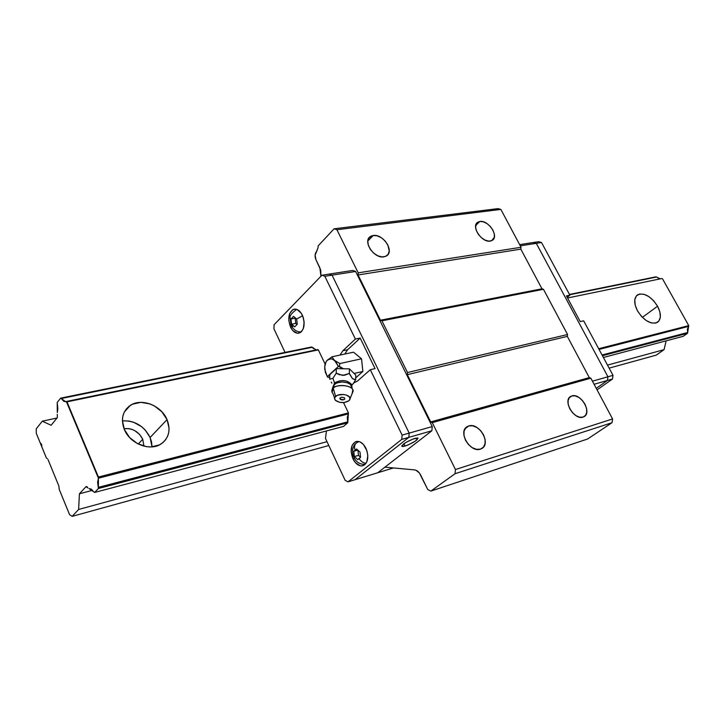 <?xml version="1.0" encoding="UTF-8"?>
<svg xmlns="http://www.w3.org/2000/svg" width="725" height="725" viewBox="0 0 725 725"><rect width="100%" height="100%" fill="white"/><g stroke="black" fill="none" stroke-linecap="round" stroke-linejoin="round"><path stroke-width="1.09" d="M150.111 437.492C144.112 425.983 134.877 420.437 122.407 420.862L128.923 421.026L133.364 422.149L141.583 426.626L145.063 429.816L150.111 437.492L151.498 441.697L152.042 446.89L150.111 437.492L167.04 419.621L150.111 437.492M124.347 429.49C120.604 419.286 122.516 411.311 130.074 405.565C141.221 397.59 161.294 405.393 167.04 419.621L169.061 428.212L168.762 432.399L167.602 436.305L165.599 439.776L162.835 442.676L159.409 444.896L151.09 446.944L146.523 446.682L137.442 443.6L129.63 437.556L124.347 429.49L122.407 420.69L122.797 416.44L124.093 412.534L126.213 409.099L129.095 406.272L132.602 404.16L140.94 402.357L149.957 403.897L154.307 405.864L161.865 411.791L167.04 419.621C170.955 429.907 168.998 438 161.186 443.89C150.238 451.639 130.02 443.908 124.347 429.49M142.734 439.259L138.257 444.026L142.734 439.259L143.922 446.156L142.734 439.259L139.481 434.302L134.687 430.577L131.923 429.363L129.059 428.647L124.011 428.683C132.358 427.94 138.593 431.466 142.734 439.259M657.557 306.213L642.395 317.369L657.557 306.213L659.877 311.904L660.348 317.115L658.889 321.048L655.69 323.096L651.24 322.924L646.202 320.532L641.371 316.29L637.493 310.844C633.704 303.177 633.795 297.803 637.773 294.722C644.48 292.538 651.068 296.371 657.557 306.213C661.408 313.889 661.318 319.308 657.294 322.453C650.606 324.61 643.999 320.749 637.493 310.844L635.182 305.062L634.783 299.833L636.332 295.954L639.595 294.015L644.045 294.278L649.002 296.688L653.742 300.875L657.557 306.213M58.897 486.112L48.04 459.596L58.897 486.112L59.187 489.275L58.897 486.112M47.415 458.708L46.409 458.046L41.851 446.908L46.409 458.046L47.415 458.708M40.201 442.875L41.851 446.908L41.57 444.226L40.201 442.875L36.304 433.351L36.25 428.783L42.304 421.18L57.003 418.017L42.304 421.18L51.122 425.267L57.329 417.618L51.122 425.267L42.304 421.18L36.25 428.783L36.304 433.351L40.201 442.875M126.222 409.09L127.129 408.891L126.222 409.09M126.467 408.791L127.401 408.583L126.467 408.791M57.302 414.31L57.329 417.618L57.302 414.31M57.239 404.405L57.293 412.498L57.828 408.8L57.221 402.447L60.655 398.134L311.632 346.985L60.655 398.134L61.281 398.505L312.303 347.275L61.281 398.505L60.655 398.134L57.221 402.447L57.239 404.405M569.469 294.45L655.98 276.814L569.469 294.45M659.079 278.672L656.623 277.004L569.632 294.758L655.98 276.814L660.294 278.853M66.338 401.487L65.685 401.75L61.281 398.505L63.809 401.351L66.972 401.858L318.347 349.885L66.972 401.858L98.428 477.041L348.444 412.906L98.428 477.041L98.419 478.192L348.372 413.903L348.444 412.906L343.514 402.593L348.444 412.906L348.372 413.903L98.419 478.192L66.338 401.487L317.677 349.595L66.338 401.487M661.816 278.536L567.557 297.993L661.816 278.536M598.678 348.725L688.75 325.616L662.469 278.726L688.75 325.616L598.678 348.725M599.058 349.423L688.632 326.386L688.75 325.616L687.672 332.512L602.067 355.014L687.672 332.512L687.363 329.195L688.632 326.386L599.058 349.423M98.383 487.372L98.419 478.192L97.621 482.279L98.383 488.514L347.746 422.811L98.383 488.514L94.685 492.438L343.496 426.436L94.685 492.438L93.552 491.695L94.685 492.438L98.383 488.514L98.383 487.372L347.819 421.823L98.383 487.372M602.439 355.703L687.554 333.273L687.672 332.512L687.554 333.273L602.439 355.703M603.399 357.488L683.195 336.318L687.554 333.273L683.195 336.318L603.399 357.488M89.039 488.587L93.552 491.695L91.232 489.112L89.039 488.577M85.985 486.674L87.87 487.934L86.927 486.62L85.985 486.674L79.415 493.779L92.555 490.317L79.415 493.779L78.626 509.467L326.993 441.67L78.626 509.467L72.11 516.372L328.797 445.513L72.11 516.372L69.528 514.551L59.187 489.275L69.528 514.551L72.11 516.372L78.626 509.467L79.415 493.779L85.985 486.674M607.496 365.101L664.073 349.658L666.121 340.85L664.073 349.658L607.496 365.101M609.127 368.137L656.225 355.132L664.073 349.658L656.225 355.132L609.127 368.137M373.221 235.489L367.829 240.999L373.221 235.489C383.108 233.622 394.708 251.339 386.543 255.898L383.933 256.849C374.082 258.925 362.264 241.017 370.457 236.477L373.221 235.489L371.499 235.933L368.916 237.972L367.802 241.271L368.327 245.331L370.421 249.527L373.765 253.206L377.843 255.807L382.012 256.913L385.637 256.378L388.174 254.285L389.234 250.977L387.803 244.851L385.066 240.899L381.332 237.727L377.181 235.833L373.221 235.489M479.914 221.469L475.736 225.375L479.914 221.469C488.442 219.811 499.38 236.54 492.248 240.374L490.263 241.09C481.772 242.911 470.661 226.019 477.811 222.212L479.914 221.469L477.267 222.611L475.591 226.708L476.262 230.423L478.282 234.275L481.355 237.673L484.98 240.075L488.614 241.126L491.695 240.673L494.296 237.392L494.314 233.976L492.937 230.16L490.372 226.517L487.001 223.581L483.33 221.814L479.914 221.469M316.716 251.294L315.103 255.146L315.973 259.786C314.623 256.396 314.831 253.614 316.589 251.421L318.085 247.56L316.716 251.294M571.871 395.932L569.152 397.871L571.871 395.932C580.68 392.751 592.37 412.625 584.024 416.685L583.036 417.111C574.254 420.509 562.392 400.417 570.756 396.403L571.871 395.932L569.37 397.59L568.083 400.617L568.219 404.559L569.778 408.809L572.505 412.715L575.994 415.67L579.692 417.21L583.036 417.111L585.501 415.407L586.743 412.353L586.561 408.42L585.002 404.224L582.302 400.372L578.867 397.445L575.206 395.886L571.871 395.932M468.776 425.938L465.069 428.729L468.776 425.938C479.153 422.24 491.496 443.691 481.735 448.567L480.412 449.147C470.072 453.089 457.511 431.393 467.29 426.572L468.776 425.938L465.749 427.832L464.054 431.212L463.964 435.571L465.495 440.247L468.432 444.516L472.301 447.706L476.515 449.328L480.412 449.147L483.403 447.189L485.034 443.772L485.079 439.432L483.53 434.81L480.639 430.614L476.823 427.451L472.664 425.811L468.776 425.938M587.622 438.997L612.054 422.684L612.571 418.95L590.839 378.187L589.289 377.607L567.322 336.382L567.557 334.515L543.451 289.293L541.974 288.813L520.831 249.146L521.039 247.27L500.866 209.416L498.048 208.628L500.866 209.416L336.917 229.734L334.089 228.801L498.048 208.628L334.089 228.801L318.193 245.829L318.085 247.56L318.193 245.829L334.089 228.801L336.917 229.734L500.866 209.416L521.039 247.27L520.831 249.146L358.068 274.947L358.213 272.836L521.039 247.27L358.213 272.836L336.917 229.734L358.213 272.836L358.068 274.947L520.831 249.146L541.974 288.813L543.451 289.293L381.93 320.803L380.435 320.223L541.974 288.813L380.435 320.223L358.068 274.947L380.435 320.223L381.93 320.803L543.451 289.293L567.557 334.515L567.322 336.382L407.323 374.653L407.504 372.541L567.557 334.515L407.504 372.541L381.93 320.803L407.504 372.541L407.323 374.653L567.322 336.382L589.289 377.607L590.839 378.187L432.272 422.648L430.686 421.932L589.289 377.607L430.686 421.932L407.323 374.653L430.686 421.932L432.272 422.648L590.839 378.187L612.571 418.95L612.054 422.684L455.037 473.724L455.454 469.537L612.571 418.95L455.454 469.537L432.272 422.648L455.454 469.537L455.037 473.724L612.054 422.684L587.622 438.997L430.849 491.097L587.622 438.997M377.707 472.763L393.467 467.942L377.707 472.763L384.939 467.163L414.111 469.845C416.766 470.017 418.978 471.803 420.754 475.192L427.741 489.538L430.849 491.097L455.037 473.724L430.849 491.097L427.741 489.538L419.413 472.999L415.951 470.217L414.111 469.845L384.939 467.163L377.707 472.763L354.996 479.714L377.707 472.763L431.855 430.768L408.827 437.365L354.996 479.714L408.827 437.365L409.19 433.106L408.827 437.365L431.855 430.768L377.707 472.763M315.973 259.786L319.852 267.752L320.948 276.243L320.713 270.081L315.973 259.786M405.012 446.083L402.085 446.473C402.094 444.343 406.362 441.634 414.899 438.362L417.763 437.991C417.736 440.138 413.486 442.83 405.012 446.083L403.879 443.754L405.012 446.083L407.885 445.068L415.353 441.135L418.053 438.172L413.522 438.806L405.746 442.522L401.732 445.975L402.873 446.528L405.012 446.083M329.177 274.086L332.059 275.147L409.19 433.106L432.245 426.572L431.855 430.768L432.245 426.572L409.19 433.106L332.059 275.147L329.177 274.086L352.758 270.443L355.64 271.476L332.059 275.147L355.64 271.476L432.245 426.572L355.64 271.476L352.758 270.443L321.954 275.21L324.827 276.279L355.377 339.055L360.171 338.077L347.619 349.74L344.774 354.054L347.619 349.74L342.853 350.746L347.619 349.74L360.171 338.077L375.061 368.608L360.171 338.077L355.377 339.055L342.853 350.746L355.377 339.055L324.827 276.279L332.059 275.147L329.177 274.086L332.059 275.147L324.827 276.279L321.954 275.21L329.177 274.086M592.434 381.178L607.94 376.782L607.432 380.462L594.092 384.286L607.432 380.462L596.258 388.346L607.432 380.462L596.258 388.346L607.432 380.462L612.507 379.012L613.006 375.342L583.661 320.822L580.245 321.61L566.424 295.9L580.245 321.61L583.661 320.822L613.006 375.342L592.434 381.178M519.635 244.633L533.428 242.494L536.283 243.337L520.278 245.838L536.283 243.337L607.94 376.782L607.432 380.462L607.94 376.782L607.432 380.462L612.507 379.012L613.006 375.342L607.94 376.782L536.283 243.337L607.94 376.782L536.283 243.337L541.521 242.522L538.666 241.688L519.635 244.633M533.428 242.494L536.283 243.337L533.428 242.494L536.283 243.337L541.521 242.522L538.666 241.688L533.428 242.494M290.553 327.129C287.39 317.913 288.613 311.913 294.214 309.149C297.386 308.814 300.105 310.817 302.352 315.167C305.524 324.374 304.337 330.382 298.791 333.174C295.555 333.545 292.809 331.533 290.553 327.129L292.021 326.848L290.553 327.129L292.891 330.682L297.295 333.228L300.168 332.666L301.428 331.715L303.322 328.642L304.156 322.054L303.222 317.342L301.256 313.218L297.06 309.484L294.051 309.176L292.664 309.72L289.574 313.798L288.786 320.323L290.553 327.129M352.975 458.88C349.812 450.198 350.846 444.416 356.084 441.525C359.89 440.836 363.18 443.111 365.962 448.349C369.134 457.013 368.137 462.813 362.962 465.731C359.093 466.474 355.767 464.181 352.975 458.88L354.38 458.472L352.975 458.88L355.468 462.722L360.216 465.803L361.829 465.939L364.729 464.798L366.832 461.952L367.829 455.472L366.877 450.642L363.424 444.479L360.28 442.023L358.63 441.452L355.504 441.724L352.087 445.422L351.145 451.856L352.975 458.88M356.763 442.73C354.543 444.343 353.99 446.817 355.096 450.153C353.99 446.817 354.543 444.343 356.763 442.73L358.975 441.534M294.712 326.848L291.568 324.193L291.532 326.005L291.568 324.193L295.773 323.413L297.042 324.474L295.773 323.413L291.568 324.193L290.97 318.964L295.175 318.193L295.773 323.413L295.175 318.193L290.97 318.964L293.516 316.363L296.67 319.009L297.268 324.265L294.712 326.848L291.568 324.193L291.187 321.592L290.97 318.964L293.516 316.363L296.67 319.009L297.268 324.265L294.712 326.848M302.606 315.719L296.67 319.009L302.606 315.719M355.096 450.153L356.582 448.983L359.981 452.019L360.561 457.348L359.065 458.508C360.851 461.399 363.18 463.003 366.062 463.311C363.198 463.012 360.86 461.408 359.065 458.508L357.742 459.623L354.353 456.578L358.494 455.382L360.533 457.203L358.494 455.382L354.353 456.578L353.773 451.267L356.582 448.983L359.981 452.019L360.561 457.348L357.742 459.623L354.353 456.578L353.773 451.267L357.769 450.134L353.773 451.267L355.096 450.153M285.043 352.404L273.914 328.742L274.113 324.709L321.954 275.21L274.113 324.709L273.914 328.742L285.043 352.404M357.942 450.288L358.494 455.382L357.942 450.288M293.77 326.223L291.532 326.005C293.616 329.784 296.597 331.769 300.503 331.959M357.479 381.06L353.8 382.909L357.479 381.06L370.294 369.705L357.479 381.06M340.016 355.078L342.853 350.746L340.016 355.078M375.061 368.608L370.294 369.705L402.121 435.109L401.759 439.386L408.827 437.365L409.19 433.106L402.121 435.109L401.759 439.386L348.036 481.844L345.163 480.34L325.471 438.426L326.431 430.958L325.471 438.426L345.163 480.34L348.036 481.844L354.996 479.714L348.036 481.844L401.759 439.386L408.827 437.365L354.996 479.714L408.827 437.365L409.19 433.106L332.059 275.147L409.19 433.106L402.121 435.109L370.294 369.705L375.061 368.608M343.496 426.436L347.746 422.811L347.266 417.473L348.372 413.903L347.746 422.811L343.496 426.436M325.135 364.113L318.347 349.885L317.677 349.595L318.347 349.885L325.135 364.113M313.526 348.698L312.303 347.275L316.154 349.903M569.868 295.193L567.195 297.332L569.868 295.193L541.521 242.522L569.868 295.193L566.424 295.9L569.868 295.193M597.065 389.869L612.507 379.012L597.065 389.869M336.237 373.212L342.762 375.423L349.332 373.438L352.504 378.649L355.694 379.637L353.238 383.697L355.694 379.637L355.757 375.088L349.414 368.862L349.332 373.438L350.075 374.916L352.504 378.649L354.951 379.664L355.694 379.637L355.757 375.088L349.414 368.862L336.346 368.635L336.237 373.212L339.336 374.68L344.52 375.26L349.332 373.438L349.414 368.862L336.346 368.635L329.812 374.644L329.694 379.202L332.902 378.314L336.237 373.212L336.346 368.635L329.812 374.644L329.694 379.202L332.902 378.314L334.542 382.854L332.902 378.314L336.237 373.212M351.697 384.576C347.257 379.909 341.538 379.338 334.542 382.854C341.538 379.338 347.257 379.909 351.697 384.576M352.83 389.842L350.356 384.232L351.752 385.881L352.042 386.951L349.858 383.878C344.239 381.205 339.073 381.377 334.343 384.377L333.228 388.147C333.781 385.156 350.338 383.851 352.83 389.842L352.123 393.639L353.147 391.128C353.51 385.637 338.013 383.289 333.228 388.147L335.584 396.394C339.083 392.887 350.365 394.572 350.121 398.542L349.033 400.698L350.048 399.203L349.359 396.847L346.296 395.053L343.405 394.491L337.605 395.216L334.95 397.119L334.542 398.696L335.322 400.245L339.78 402.375L344.284 402.52L349.033 400.698C344.321 403.336 339.762 403.209 335.376 400.309L334.533 398.324L335.584 396.394L333.228 388.147C331.416 389.914 331.325 391.718 332.965 393.566L334.569 398.043M354.181 382.311L351.861 385.283L347.384 382.718L342.001 381.957L336.799 382.918L333.563 385.265M327.6 377.136L325.371 372.387L324.737 366.687L326.032 361.829L327.328 360.144L330.763 358.812L332.684 359.265L335.711 361.612L338.394 366.397L327.247 376.656L324.809 369.523C324.438 365.382 325.271 362.255 327.328 360.144C329.503 358.277 331.914 358.386 334.56 360.452L338.394 366.397L343.46 368.762L339.345 366.343L339.889 363.542L334.56 360.452L331.905 356.809L326.576 360.914L325.144 364.104L326.576 360.914L331.905 356.809L334.56 360.452L339.889 363.542L339.345 366.343L338.394 366.397L327.247 376.656L329.739 377.462L327.6 377.136M341.221 399.774L339.753 398.333L341.674 397.218L344.402 397.753L344.783 399.022L344.402 397.753L341.674 397.218L339.871 398.079L340.261 399.348L343.949 399.638M343.46 399.792L344.42 399.384M342.979 399.874L341.973 399.892M332.104 392.343L334.343 384.377L333.056 386.987M333.473 386.334L334.542 382.854L333.428 386.189M352.341 384.676L351.208 385.383L352.341 384.676M331.905 383.181L331.207 382.075M356.265 377.362L362.881 371.463L354.108 373.475L362.881 371.463L361.521 358.793L339.889 363.542L361.521 358.793L353.537 352.187L331.905 356.809L353.537 352.187L361.521 358.793L362.881 371.463L356.265 377.362M124.319 412.063L130.074 405.565M636.804 295.456L637.773 294.722M368.762 238.208L370.457 236.477M476.624 223.309L477.811 222.212M569.959 396.974L570.756 396.403M466.084 427.478L467.29 426.572M401.768 445.83L402.085 446.473M358.077 441.915L356.8 442.712M355.658 443.709C349.532 449.074 352.803 464.444 364.458 464.335M291.124 325.108L290.163 317.976C289.357 316.154 291.387 313.39 296.253 309.684M353.147 391.128L350.121 398.542M332.132 389.552L333.119 386.325"/></g></svg>
